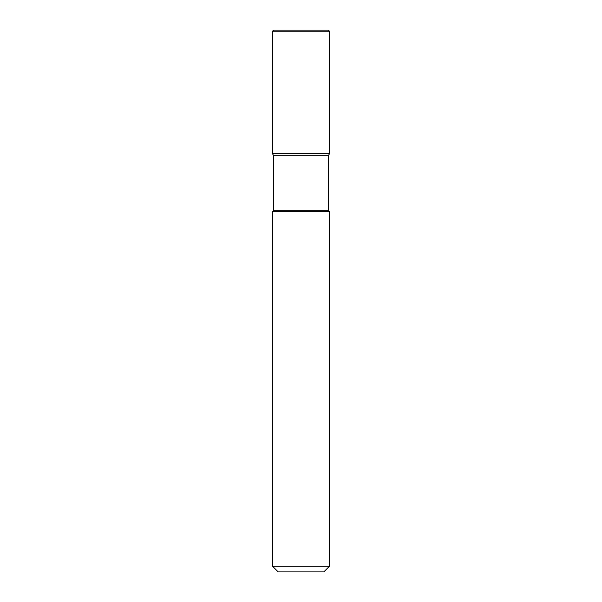 <?xml version="1.0" encoding="UTF-8"?>
<svg xmlns="http://www.w3.org/2000/svg" width="602" height="602" viewBox="0 0 602 602"><rect width="100%" height="100%" fill="white"/><g stroke="black" fill="none" stroke-linecap="round" stroke-linejoin="round"><path stroke-width="0.9" d="M272.488 566.196L329.512 566.196L329.512 211.648L328.564 210.7L273.436 210.7L273.436 155.316L328.564 155.316L329.512 153.668L329.512 31.244L328.376 30.1L329.512 31.244L328.376 30.1L273.624 30.1L272.488 31.244L272.488 153.668L329.512 153.668L329.512 31.244L272.488 31.244L272.488 153.668L273.436 155.316L273.436 210.7L272.488 211.648L272.488 566.196L278.184 571.9L272.488 566.196L272.488 211.648L329.512 211.648L328.564 210.7L328.564 155.316L329.512 153.668L329.512 31.244M278.184 571.9L323.816 571.9L329.512 566.196L329.512 211.648L328.564 210.7L328.564 155.316L329.512 153.668M329.512 566.196L323.816 571.9L329.512 566.196L329.512 211.648M273.436 155.316L272.488 153.668M328.564 210.7L328.564 155.316M273.436 210.7L272.488 211.648M273.624 30.1L272.488 31.244"/></g></svg>
